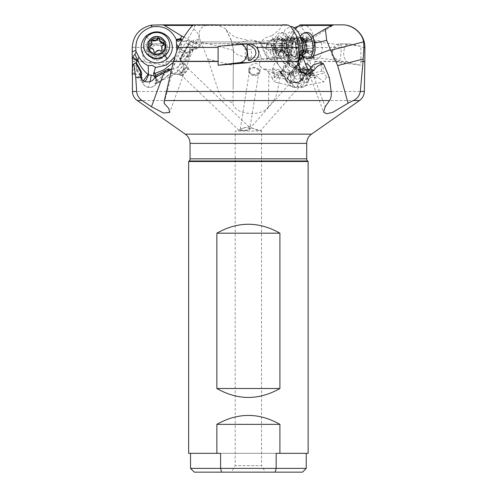 <?xml version="1.0" encoding="UTF-8"?>
<svg xmlns="http://www.w3.org/2000/svg" width="497" height="497" viewBox="0 0 497 497"><rect width="100%" height="100%" fill="white"/><g stroke="black" fill="none" stroke-linecap="round" stroke-linejoin="round"><path stroke-width="0.37" stroke-dasharray="2.48 1.86" d="M308.128 161.5L188.643 161.5M308.128 453.332L188.643 453.332M220.593 453.332L276.177 453.332M190.525 468.385L306.245 468.385M302.48 472.15L194.29 472.15M231.453 472.15L265.317 472.15L231.453 472.15L235.211 465.633L261.552 465.633L265.317 472.15M248.382 126.226L251.066 127.201C249.997 127.008 254.949 129.767 259.074 130.456L261.552 131.015L261.552 465.633L235.211 465.633L235.211 131.015L261.552 131.015L235.211 131.015M310.122 74.637A4.703 2.168 41.5 0 0 309.215 71.133A4.703 2.168 41.5 0 0 304.972 68.12A4.703 2.168 41.5 0 0 303.077 68.4A4.703 2.168 41.5 0 0 303.984 71.903A4.703 2.168 41.5 0 0 308.227 74.917A4.703 2.168 41.5 0 0 310.122 74.637L260.527 130.674L251.805 128.195L251.066 127.201M250.308 128.195C251.637 129.953 240.386 131.102 239.069 130.456C237.783 130.245 243.48 127.977 245.412 127.474L250.308 128.195L187.593 68.12A4.703 1.311 -46.2 0 0 183.393 70.611A4.703 1.311 -46.2 0 0 181.082 74.917A4.703 1.311 -46.2 0 0 185.288 72.425A4.703 1.311 -46.2 0 0 187.593 68.12M243.039 128.195L240.2 129.705L242.828 130.63L247.015 130.456L249.842 128.978L247.27 127.213L243.039 128.195M307.898 69.207A5.647 2.603 -138.5 0 1 310.824 75.258A5.647 2.603 -138.5 0 1 308.879 75.668A5.647 2.603 -138.5 0 1 303.592 72.152A5.647 2.603 -138.5 0 1 302.369 67.778A5.647 2.603 -138.5 0 1 304.319 67.368A5.647 2.603 -138.5 0 1 307.419 68.841M307.047 68.089L309.519 73.506L310.861 74.637L311.656 74.32L312.228 72.643L311.06 67.853M309.059 69.754L323.702 81.918L326.535 77.197L329.381 77.631M308.457 69.077L307.761 69.232M313.073 56.26L304.698 57.565M326.535 77.197L323.907 72.003L321.957 62.721M299.014 58.453L298.716 58.863M299.126 58.242L298.548 59.441M246.922 43.891L238.1 43.891A9.406 8.145 -90 0 1 238.951 43.835A9.406 8.145 -90 0 1 241.641 44.363M238.1 43.891L218.115 46.314M164.066 103.196L174.031 65.592L180.877 50.296L181.281 49.694L188.121 53.713L190.134 56.639L181.461 56.832L180.113 59.056L180.405 59.336L179.771 58.59L181.772 61.802A7.523 7.082 148.1 0 1 182.716 62.989A7.523 7.082 148.1 0 1 181.355 71.997A7.523 7.082 148.1 0 1 170.918 72.171L168.887 68.934M268.827 72.866L272.008 77.818L274.599 77.936L271.716 70.108L265.789 69.077L268.827 72.866L268.492 106.731L273.53 100.537C275.263 98.331 276.531 95.312 277.326 91.485L280.022 77.631L287.825 63.821L291.553 64.747L295.504 66.846L298.567 70.226L295.808 67.083M291.459 38.232L290.956 39.76L292.702 41.35C292.54 45.078 291.59 48.147 289.863 50.557L287.726 57.062L289.794 65.61L300.666 73.488L300.449 80.042L296.56 82.682A7.523 4.113 102 0 0 299.281 87.323A7.523 4.113 102 0 0 300.642 87.211A7.523 4.113 102 0 0 304.537 82.092L300.026 77.501C298.088 80.352 296.299 80.222 294.64 77.11L291.832 73.45L294.976 64.908L298.697 69.095L298.567 70.226L300.176 72.189L305.45 74.637L310.824 73.096L314.402 68.12L314.918 61.498L313.911 58.453L309.78 60.516C309.525 59.702 310.488 58.689 312.669 57.472L313.613 57.869L313.874 47.426C314.644 35.473 311.843 28.049 305.469 25.167L300.294 24.85M340.054 43.835L349.733 43.891C347.881 43.568 346.272 44.749 344.893 47.426C342.818 52.694 343.334 57.317 346.452 61.299L348.745 62.603L360.847 65.231L360.897 46.314L349.733 43.891L340.905 43.891A9.406 8.145 -90 0 0 340.054 43.835A9.406 8.145 -90 0 0 331.921 52.757A9.406 8.145 -90 0 0 339.202 62.603L360.847 65.231M312.507 36.492L301.107 40.356L299.356 40.102L292.733 41.928L284.532 43.369L279.339 43.668L285.905 43.668L291.149 41.928L306.792 41.928L292.733 41.928M295.479 28.783L292.143 35.809L293.565 36.567L293.944 38.064L293.435 39.319L291.149 41.928M302.803 56.832L298.803 41.4L299.356 40.102M301.611 59.081L297.2 59.336L295.193 42.456L298.803 41.4M272.965 39.176L273.244 39.76C275.984 41.481 278.78 41.636 281.637 40.232L272.965 39.176L271.71 35.809C266.721 36.772 263.404 38.604 261.764 41.294L261.285 43.668L271.735 43.668L274.661 48.315C276.394 45.084 274.978 45.345 280.289 45.78L285.763 45.364L295.193 42.456M295.703 42.58L297.591 58.435L287.403 61.802A7.523 2.373 -107.6 0 0 290.236 71.997A7.523 2.373 -107.6 0 0 292.87 74.146A7.523 2.373 -107.6 0 0 293.783 72.171L303.903 68.934L303.17 70.108L305.456 69.704M297.2 59.336L297.523 58.59M303.17 70.108L315.67 77.936L318.658 77.818M172.204 73.165L171.092 72.376L165.936 76.967L172.204 73.165L174.894 73.314L176.696 72.158L181.846 67.083L182.635 65.157L182.604 63.914C187.034 58.665 189.568 53.931 190.202 49.725L190.258 49.762A11.288 10.375 -56.3 0 0 191.295 49.75A11.288 10.375 -56.3 0 0 200.664 43.668L261.099 43.556A11.288 11.288 0 0 0 273.822 49.762L271.555 50.011L269.759 52.887L275.574 50.557C279.326 55.478 289.776 72.065 289.645 73.488C287.769 75.414 287.347 77.6 288.384 80.042L292.025 82.682A7.523 3.28 -101.1 0 0 296.15 87.342A7.523 3.28 -101.1 0 0 296.529 87.211A7.523 3.28 -101.1 0 0 298.219 82.092L301.486 79.719L303.282 77.501C305.419 80.352 307.394 80.222 309.19 77.11L309.873 76.041L324.64 73.127M301.275 79.974L305.86 73.158M292.025 82.682L294.914 82.266L294.168 81.601C296.547 82.794 299.082 82.353 301.778 80.265L296.529 70.419L294.025 72.065M315.67 77.936L315.191 76.849L303.108 79.234L302.424 81.086L300.318 83.204L294.914 82.266M309.873 76.041L311.607 73.45L313.197 64.908M308.618 69.99L303.282 77.501M298.219 82.092L295.609 82.459C291.764 80.042 290.217 77.37 290.956 74.444L293.559 71.611L297.827 64.393M179.032 65.666L178.336 66.579C176.895 69.928 177.131 72.481 179.044 74.239C182.387 76.936 187.139 65.15 184.58 63.958C183.132 63.144 181.281 63.715 179.032 65.666C180.454 63.423 180.815 61.224 180.113 59.056M188.245 67.443A5.647 1.572 133.8 0 1 185.63 72.438A5.647 1.572 133.8 0 1 180.535 75.668A5.647 1.572 133.8 0 1 180.436 75.594A5.647 1.572 133.8 0 1 183.045 70.593A5.647 1.572 133.8 0 1 188.139 67.368A5.647 1.572 133.8 0 1 188.245 67.443L184.58 63.958M178.336 66.579L175.466 68.723L171.577 69.226M180.436 75.594L179.044 74.239M169.744 69.717L170.266 70.108L170.912 69.077M170.266 70.108L154.486 77.818M141.713 73.45L136.979 64.908L136.147 62.516M132.326 61.299L144.931 61.299L147.056 62.603L166.147 65.231L166.147 62.603L147.056 62.603M166.147 61.498L208.634 61.498L203.186 47.426L166.147 47.426L166.147 65.231M208.634 61.498L218.655 91.485C220.525 95.766 223.426 98.785 227.365 100.537L137.253 100.537M231.298 40.35L225.911 28.857L226.365 30.187L234.702 37.244L248.425 40.356L237.317 43.102L231.521 41.176L231.298 40.35L233.491 49.694L233.031 103.196L227.365 100.537M268.492 106.731C261.347 117.814 233.447 114.341 233.031 103.196M272.008 77.818L273.909 81.93L278.034 77.197L280.022 77.631M278.034 77.197L280.612 72.003L287.514 62.721L287.825 63.821M294.976 64.908L288.651 62.597L287.514 62.721M298.697 69.095L304.263 73.158L308.724 73.295L311.662 69.934L309.78 60.516M339.65 60.572C340.389 60.901 341.973 43.506 341.079 44.854C339.973 44.127 332.033 48.426 332.704 52.26C331.35 55.95 338.407 61.361 339.65 60.572L299.542 55.72A7.902 3.933 96.9 0 0 299.778 55.732A7.902 3.933 96.9 0 0 302.002 54.515A7.902 3.933 96.9 0 0 303.742 42.195A7.902 3.933 96.9 0 0 303.549 41.785A7.902 3.933 96.9 0 0 301.443 40.027A7.902 3.933 96.9 0 0 301.207 40.015A7.902 3.933 96.9 0 0 297.094 44.947A7.902 3.933 96.9 0 0 297.243 53.558A7.902 3.933 96.9 0 0 299.542 55.72M301.443 40.027L341.079 44.854M340.905 43.891L360.897 46.314M334.09 24.85L331.859 25.428L332.953 25.428L306.792 41.928L300.772 43.668M294.205 27.733L287.073 39.536C289.608 39.642 291.056 39.263 291.404 38.418L292.143 35.809M309.786 61.05L308.109 60.535L309.625 54.471L306.059 51.806L306.276 50.458C307.755 38.555 305.817 30.727 300.461 26.968L298.206 26.279L297.697 26.627M300.35 26.913L305.276 25.111M296.56 82.682L295.15 82.682L291.944 81.601L284.93 76.967L281.271 73.165L282.041 73.457L282.694 72.456L282.451 70.245L277.525 63.914C277.028 58.665 278.171 53.931 280.967 49.725L281.072 49.762A11.288 8.393 -70.9 0 1 280.233 49.75A11.288 8.393 -70.9 0 1 278.631 49.42A11.288 8.393 -70.9 0 1 273.915 43.668L285.905 43.668M281.072 49.762L284.203 49.886L292.926 42.643A11.288 11.288 0 0 0 293.416 40.86A11.288 1.46 -169.2 0 1 291.826 41.294M292.702 41.35L293.112 41.717L292.926 42.643M271.735 43.668L279.339 43.668M273.915 43.668L266.162 43.369L252.389 40.102L248.425 40.356M200.664 43.668L269.511 43.668M242.082 43.668L254.688 43.668L242.082 43.668L245.375 49.371L251.395 49.371L254.688 43.668M274.661 48.315L274.481 49.588L273.822 49.762L285.017 63.914L283.402 67.083L283.414 69.22A7.523 7.523 0 0 0 284.191 70.922A7.523 4.442 148.3 0 1 283.893 70.245L283.414 69.22M275.176 50.688L274.481 49.588L286.993 61.876L287.539 61.665L291.124 59.224L285.763 45.364M291.124 59.224L297.591 58.435M284.209 70.953A7.523 4.442 148.3 0 0 285.526 72.053A7.523 4.442 148.3 0 0 290.236 71.997M286.993 61.876L285.017 63.914M283.893 70.245C285.676 72.941 288.272 73.916 291.677 73.165L293.783 72.171M293.18 72.376L294.28 76.967L294.168 81.601M294.28 76.967L291.677 73.165M300.318 83.204A5.647 5.647 0 0 1 294.342 82.011L294.274 81.93A5.647 4.15 138.3 0 0 294.653 82.229A5.647 4.15 138.3 0 0 301.778 80.265A5.647 0.733 40.1 0 1 302.424 81.086M273.244 39.76L269.25 41.35L266.125 46.892L272.039 55.863C281.464 68.741 286.856 76.681 288.223 79.682L288.384 80.042A5.641 4.684 -27.3 0 1 288.335 79.936A5.641 4.684 -27.3 0 1 288.322 76.451A7.523 3.069 35.7 0 1 288.583 75.569A7.523 3.069 35.7 0 1 289.086 75.146A7.523 3.069 35.7 0 1 290.528 74.917L298.883 64.933M266.125 46.892L271.555 50.011M181.281 49.694L193.905 28.857L194.905 25.428L281.476 25.428C280.525 29.193 280.32 28.969 271.71 35.809M193.905 28.857L198.8 34.498L199.042 38.778L195.619 40.356L193.408 40.102L193.29 41.928L194.457 43.369L196.303 43.668M272.66 38.418L281.787 39.536L284.955 29.739L290.813 26.403L288.31 25.111M290.41 26.36L288.453 25.167M281.476 25.428L282.439 24.85L193.78 24.85M281.637 40.232L281.787 39.536M298.2 65.697L296.119 65.355L294.733 67.517C288.664 68.685 281.979 56.658 281.954 44.506L275.574 50.557L269.25 41.35M281.954 44.506L281.712 40.182M294.733 67.517L288.322 76.451M296.647 36.119C288.378 21.582 279.09 45.42 287.9 58.571C296.169 73.109 305.462 49.271 296.647 36.119L294.609 39.772A10.642 5.293 83.1 0 1 296.833 52.061A10.642 5.293 83.1 0 1 291.814 57.901A10.642 5.293 83.1 0 1 288.645 55.074A10.642 5.293 83.1 0 1 286.229 44.811A10.642 5.293 83.1 0 1 289.304 37.207A10.642 5.293 83.1 0 1 294.609 39.772A11.288 6.66 148.3 0 0 290.136 42.195A7.902 3.933 -96.9 0 0 287.21 40.015A7.902 3.933 -96.9 0 0 286.968 40.027A7.902 3.933 -96.9 0 0 284.868 41.785A7.902 3.933 -96.9 0 0 285.707 53.558A7.902 3.933 -96.9 0 0 286.415 54.515A7.902 3.933 -96.9 0 0 288.639 55.732A7.902 3.933 -96.9 0 0 288.875 55.72A7.902 3.933 -96.9 0 0 291.882 50.576A7.902 3.933 -96.9 0 0 290.136 42.195M290.528 74.917L290.41 79.663A5.461 4.833 12.3 0 0 295.609 82.459M290.428 26.372L290.006 26.186M194.905 25.428L194.911 24.85M181.461 56.832L190.686 41.4L193.408 40.102M200.098 43.668L194.159 48.315C191.55 49.594 190.165 50.023 190.016 49.588L186.139 57.497L181.778 61.876L179.628 59.224L188.034 45.364L188.947 42.58L190.326 42.456L190.686 41.4M180.405 59.336L190.326 42.456M188.947 42.58L179.771 58.59M179.628 59.224L179.628 58.435M194.159 48.315L195.265 47.308L193.171 45.78L188.034 45.364M178.808 70.245A7.523 0.547 -133.6 0 0 180.833 72.053A7.523 0.547 -133.6 0 0 181.517 72.425A7.523 0.547 -133.6 0 0 181.355 71.997M181.778 61.876L182.604 63.914M180.343 59.18L182.716 62.989A7.523 7.523 0 0 1 171.08 72.363L170.918 72.171M169.483 70.419L168.744 69.574L156.623 76.14L154.934 83.515L156.3 82.266L156.567 82.682L156.3 82.266L159.04 81.601C159.761 82.794 159.195 82.353 157.344 80.265L169.483 70.419L170.844 72.065M156.257 78.358L158.705 82.813A5.647 5.647 0 0 0 159.4 82.328L164.308 78.346L159.04 81.601L159.357 82.272M164.308 78.34L165.936 76.967M178.125 47.196L179.715 50.557C179.734 48.147 180.896 45.078 183.2 41.35C185.257 41.282 187.133 42.997 188.841 46.494L190.655 50.011C190.761 53.701 181.393 54.167 179.715 50.557L173.217 62.46M155.723 75.407L156.717 82.446A7.523 7.523 0 0 1 148.081 87.329A7.523 0.745 -78.3 0 1 147.988 87.211A7.523 7.393 159.8 0 1 142.397 82.092L143.061 82.459A5.461 1.945 119.2 0 0 144.931 81.44M183.927 36.989L192.544 41.928L259.13 41.928M197.961 43.668L192.544 41.928M180.678 68.48C185.083 64.094 188.158 59.255 189.897 53.968L190.655 50.011A11.288 11.288 0 0 0 201.676 43.668M183.2 41.35L181.591 40.723M225.911 28.857L218.388 25.428L192.706 25.428M233.491 50.296L200.651 41.86C197.16 31.348 200.123 25.676 209.535 24.85L216.152 24.85L218.388 25.428M174.571 57.031L176.851 50.216M132.419 70.226L136.526 69.095L136.799 69.99L135.029 73.158L141.862 79.719L142.397 82.092L143.061 82.459L143.459 80.688M156.567 82.682A7.523 7.393 159.8 0 1 147.988 87.211M156.325 80.042A5.641 1.087 59.7 0 0 155.064 77.457M141.626 79.004L141.633 79.775L141.415 78.719M141.862 79.719L141.825 79.247M154.884 77.936L155.045 77.52M136.979 64.908L136.489 67.337L141.322 77.11M136.526 69.095L136.489 67.337M135.029 73.158L133.662 73.513L136.607 63.324M144.931 61.299C142.515 57.577 142.092 52.949 143.664 47.426C144.938 44.749 146.553 43.568 148.497 43.891L166.147 43.835L166.147 62.603M166.147 43.835L147.932 43.835L166.147 46.314L166.147 43.891M156.735 60.572L162.221 58.124L164.637 52.266L162.215 46.799L156.735 44.854L151.256 46.799L148.833 52.266L151.256 58.124L156.735 60.572M166.147 47.426L166.147 46.314M200.651 41.86L203.186 47.426M154.971 24.85L209.535 24.85M136.799 69.99L141.328 76.911M265.789 69.077L262.969 69.027L260.335 66.579L260.403 68.549L259.043 71.73L255.967 74.239L252.619 74.451L250.072 72.643L248.929 69.245L249.283 67.35L250.302 65.734L253.234 63.958C256.179 63.144 258.421 63.715 259.956 65.666L260.335 66.579M226.365 30.187L231.515 41.176L233.491 49.694C232.254 55.13 248.842 59.454 260.882 56.832L261.391 59.056C259.832 61.224 259.353 63.423 259.956 65.666M274.599 77.936L274.717 76.849L285.93 79.234L284.526 76.14L274.903 75.488L272.431 68.779L271.716 70.108M261.391 59.056L267.548 59.336L267.858 58.59L275.978 61.802A7.523 4.709 111.6 0 0 273.561 71.997A7.523 4.709 111.6 0 0 275.462 73.972A7.523 4.709 111.6 0 0 280.451 72.171L272.356 68.934M255.738 75.668A5.647 4.175 -171 0 0 259.788 72.407A5.647 4.175 -171 0 0 252.693 67.368A5.647 4.175 -171 0 0 248.643 70.63A5.647 4.175 -171 0 0 255.738 75.668M252.588 68.12A4.703 3.479 9 0 1 258.862 72.258A4.703 3.479 9 0 1 255.843 74.917A4.703 3.479 9 0 1 249.569 70.779A4.703 3.479 9 0 1 252.588 68.12M274.903 75.488L274.717 76.849M272.431 68.779L278.979 69.574L284.526 76.14M279.556 71.369L286.421 81.179L279.146 70.419L278.979 69.574M285.93 79.234L287.092 81.086L292.311 83.446L293.938 82.266M299.734 69.99L300.026 77.501M304.263 73.158L301.803 79.719M304.537 82.092L306.481 82.459L308.941 79.837L306.195 74.444L308.109 60.535L304.232 56.882C302.785 60.839 300.952 63.778 298.728 65.697L296.709 65.355L294.926 67.517L288.589 63.541L286.055 55.111L286.34 44.506L287.073 39.536M309.625 54.471C310.905 54.577 311.923 55.577 312.669 57.472M313.911 58.453L313.613 57.869M300.461 26.968L305.469 25.167M306.276 50.458L313.713 51.694M306.059 51.806L304.232 56.882M289.726 58.571C295.348 73.109 308.979 49.271 302.561 36.119C296.933 21.582 283.309 45.42 289.726 58.571L292.416 55.074A10.642 5.293 -83.1 0 1 292.627 42.226A10.642 5.293 -83.1 0 1 299.113 37.207A10.642 5.293 -83.1 0 1 301.163 39.772A10.642 5.293 -83.1 0 1 301.567 50.651A10.642 5.293 -83.1 0 1 296.597 57.901A10.642 5.293 -83.1 0 1 292.416 55.074A11.288 7.474 156.5 0 0 297.243 53.558M294.926 67.517L299.747 71.916L300.666 73.488A5.647 3.423 149.8 0 1 301.648 73.724L299.747 71.916M286.34 44.506L289.863 50.557L290.515 52.67C290.428 51.75 285.881 60.727 289.794 65.61L288.589 63.541M290.956 39.76C290.018 41.481 288.67 41.636 286.924 40.232L286.881 40.182M286.924 40.232C289.31 40.319 290.72 39.965 291.167 39.176M293.112 41.717C293.398 45.612 292.534 49.265 290.515 52.67L287.508 52.713L282.942 50.011M273.319 43.668L276.338 48.315C280.898 50.402 279.121 49.215 280.656 49.588L280.967 49.725M275.997 48.097L275.99 48.097A11.288 11.288 0 0 0 284.203 49.886M276.338 48.315C273.089 45.637 271.542 44.792 271.691 45.78L271.356 45.364L255.663 41.4L252.389 40.102M274.642 60.069L271.691 45.78L274.4 59.224L275.978 61.802A7.523 5.523 173.7 0 1 276.139 61.758L275.965 61.665M260.882 56.832L255.663 41.4M267.548 59.336L259.633 42.456M260.503 42.58L267.858 58.59M274.4 59.224L267.933 58.435M280.656 49.588C278.239 53.415 276.817 57.515 276.388 61.876L276.139 61.758M276.388 61.876L277.525 63.914M281.271 73.165L280.451 72.171M280.88 72.376L284.93 76.967M279.146 70.419L280.289 72.065M291.944 81.601L286.446 81.166M300.449 80.042A5.641 3.591 -50 0 0 302.35 76.451A7.523 1.938 -39.9 0 1 304.885 75.146A7.523 5.976 70.5 0 1 305.506 85.54A7.523 5.976 70.5 0 1 303.356 87.056A7.523 5.976 70.5 0 1 300.642 87.211M304.885 75.146A7.523 1.938 -39.9 0 1 306.158 74.917L308.339 79.663A5.461 2.883 57.6 0 1 308.357 80.408A5.461 2.883 57.6 0 1 307.848 81.893A5.461 2.883 57.6 0 1 306.481 82.459M306.158 74.917L298.728 65.697M301.648 73.724L302.35 76.451M291.832 73.45L282.563 71.114L280.612 72.003M282.563 71.114L288.192 62.516M162.196 53.558A7.902 7.859 -0 0 0 156.735 40.015A7.902 7.859 -0 0 0 148.833 47.874A7.902 7.859 -0 0 0 162.196 53.558A11.288 0.814 46.4 0 0 164.091 55.074A10.642 10.586 -0 0 0 164.432 40.108A10.642 10.586 -0 0 0 149.38 39.772A10.642 10.586 -0 0 0 149.044 54.738A10.642 10.586 -0 0 0 164.091 55.074L164.755 55.782M156.623 76.14L155.561 75.488M168.744 68.779L168.744 69.574M303.108 79.234L304.002 76.14L297.43 69.574L296.529 70.419M304.002 76.14L314.688 75.488L315.191 76.849M307.718 71.121L314.688 75.488M298.927 69.394L297.43 69.574M251.395 49.371L245.375 49.371L245.375 58.808L251.395 58.808L245.375 58.808L248.382 59.907L251.395 58.808L251.395 49.371M359.517 100.537L273.53 100.537M239.069 130.456L181.082 74.917M311.607 73.45L321.516 71.114L323.907 72.003M321.516 71.114L320.813 62.516M163.538 43.463A9.406 9.356 -0 0 0 147.329 49.93A9.406 9.356 -0 0 0 160.239 58.609A9.406 9.356 -0 0 0 163.538 43.463M163.538 40.711A9.406 9.356 180 0 1 160.239 55.857A9.406 9.356 180 0 1 147.329 47.172A9.406 9.356 180 0 1 163.538 40.711M150.753 52.471A8.281 8.232 180 0 1 153.654 39.139A8.281 8.232 180 0 1 165.016 46.78A8.281 8.232 180 0 1 150.753 52.471M143.751 45.631A12.984 12.91 180 0 1 166.122 36.71A12.984 12.91 180 0 1 169.719 45.631M162.152 49.961A1.242 1.236 180 0 1 160.326 51.371A3.106 3.088 -0 0 0 156.077 52.402A1.242 1.236 180 0 1 153.778 51.731A3.106 3.088 -0 0 0 150.759 48.594A1.242 1.236 180 0 1 149.603 47.004M151.79 43.574A3.106 3.088 -0 0 0 151.417 42.102A1.242 1.236 180 0 1 151.318 41.164M159.692 40.033A1.242 1.236 180 0 1 159.699 40.077A1.242 1.236 180 0 1 159.692 40.095L159.692 39.387M163.873 44.121A1.242 1.236 180 0 1 163.283 45.556A3.106 3.088 -0 0 0 161.68 48.252M267.013 43.463A9.406 4.678 83.1 0 1 269.871 40.586A9.406 4.678 83.1 0 1 274.909 45.991A9.406 4.678 83.1 0 1 274.99 56.391A9.406 4.678 83.1 0 1 272.139 59.267A9.406 4.678 83.1 0 1 267.094 53.862A9.406 4.678 83.1 0 1 267.013 43.463M289.701 40.711A9.406 4.678 -96.9 0 0 289.782 51.11A9.406 4.678 -96.9 0 0 294.827 56.515A9.406 4.678 -96.9 0 0 295.603 56.279A9.406 4.678 -96.9 0 0 297.678 53.639A9.406 4.678 -96.9 0 0 297.821 43.984A9.406 4.678 -96.9 0 0 293.373 37.878A9.406 4.678 -96.9 0 0 292.559 37.834A9.406 4.678 -96.9 0 0 289.701 40.711M300.443 52.471A8.281 4.119 -96.9 0 0 300.567 43.972A8.281 4.119 -96.9 0 0 296.653 38.598A8.281 4.119 -96.9 0 0 295.932 38.561A8.281 4.119 -96.9 0 0 293.423 41.089A8.281 4.119 -96.9 0 0 293.491 50.247A8.281 4.119 -96.9 0 0 297.927 54.999A8.281 4.119 -96.9 0 0 298.616 54.794A8.281 4.119 -96.9 0 0 300.443 52.471M303.238 33.392A12.984 6.455 -96.9 0 0 300.915 36.71A12.984 6.455 -96.9 0 0 300.573 49.47A12.984 6.455 -96.9 0 0 306.258 58.273M307.034 32.479A12.984 6.455 -96.9 0 0 303.095 36.443A12.984 6.455 -96.9 0 0 303.207 50.793A12.984 6.455 -96.9 0 0 310.165 58.255M306.146 39.126A8.847 4.398 -96.9 0 0 307.419 51.57A8.847 4.398 -96.9 0 0 313.65 51.284A8.847 4.398 -96.9 0 0 312.377 38.847A8.847 4.398 -96.9 0 0 306.146 39.126M310.818 51.694A3.106 1.541 -96.9 0 0 309.264 50.228A3.106 1.541 -96.9 0 0 308.6 50.663A1.242 0.615 83.1 0 1 308.333 50.837A1.242 0.615 83.1 0 1 307.718 50.272A1.242 0.615 83.1 0 1 307.581 49.017A3.106 1.541 -96.9 0 0 306.593 44.848A1.242 0.615 83.1 0 1 306.164 43.494A1.242 0.615 83.1 0 1 306.643 42.531A3.106 1.541 -96.9 0 0 306.717 42.525A3.106 1.541 -96.9 0 0 307.655 41.58A3.106 1.541 -96.9 0 0 307.885 39.387A1.242 0.615 83.1 0 1 308.357 38.132A1.242 0.615 83.1 0 1 308.979 38.723A3.106 1.541 -96.9 0 0 310.526 40.189A3.106 1.541 -96.9 0 0 311.197 39.748A1.242 0.615 83.1 0 1 311.464 39.574A1.242 0.615 83.1 0 1 312.073 40.145A1.242 0.615 83.1 0 1 312.209 41.394A3.106 1.541 -96.9 0 0 313.203 45.569A1.242 0.615 83.1 0 1 313.526 47.501A1.242 0.615 83.1 0 1 313.147 47.88A1.242 0.615 83.1 0 1 313.129 47.886A3.106 1.541 -96.9 0 0 313.079 47.886A3.106 1.541 -96.9 0 0 311.905 51.023A1.242 0.615 83.1 0 1 311.812 51.899A1.242 0.615 83.1 0 1 311.439 52.278A1.242 0.615 83.1 0 1 310.818 51.694L304.984 52.402A1.242 0.615 -96.9 0 0 305.605 52.986A1.242 0.615 -96.9 0 0 305.978 52.607A1.242 0.615 -96.9 0 0 306.071 51.731A3.106 1.541 83.1 0 1 307.245 48.594A3.106 1.541 83.1 0 1 307.295 48.594A1.242 0.615 -96.9 0 0 307.314 48.588A1.242 0.615 -96.9 0 0 307.693 48.209A1.242 0.615 -96.9 0 0 307.37 46.277A3.106 1.541 83.1 0 1 306.376 42.102A1.242 0.615 -96.9 0 0 306.239 40.853A1.242 0.615 -96.9 0 0 305.624 40.282A1.242 0.615 -96.9 0 0 305.357 40.456A3.106 1.541 83.1 0 1 304.692 40.897A3.106 1.541 83.1 0 1 303.145 39.431A1.242 0.615 -96.9 0 0 302.524 38.841A1.242 0.615 -96.9 0 0 302.052 40.095A3.106 1.541 83.1 0 1 301.822 42.288A3.106 1.541 83.1 0 1 300.884 43.233A3.106 1.541 83.1 0 1 300.828 43.239A1.242 0.615 -96.9 0 0 300.809 43.239A1.242 0.615 -96.9 0 0 300.331 44.202A1.242 0.615 -96.9 0 0 300.76 45.556A3.106 1.541 83.1 0 1 301.747 49.725A1.242 0.615 -96.9 0 0 301.884 50.98A1.242 0.615 -96.9 0 0 302.499 51.545A1.242 0.615 -96.9 0 0 302.766 51.371A3.106 1.541 83.1 0 1 303.431 50.936A3.106 1.541 83.1 0 1 304.984 52.402M300.809 43.239L306.643 42.531A1.242 0.615 83.1 0 1 306.661 42.531L300.828 43.239M314.601 43.463A9.406 4.678 -83.1 0 1 318.546 40.586A9.406 4.678 -83.1 0 1 322.106 46.513A9.406 4.678 -83.1 0 1 320.223 56.391A9.406 4.678 -83.1 0 1 316.278 59.267A9.406 4.678 -83.1 0 1 312.725 53.347A9.406 4.678 -83.1 0 1 314.601 43.463M291.913 40.711A9.406 4.678 96.9 0 0 289.975 49.824A9.406 4.678 96.9 0 0 292.808 56.279A9.406 4.678 96.9 0 0 293.59 56.515A9.406 4.678 96.9 0 0 297.535 53.639A9.406 4.678 96.9 0 0 299.418 43.755A9.406 4.678 96.9 0 0 295.858 37.834A9.406 4.678 96.9 0 0 295.044 37.878A9.406 4.678 96.9 0 0 291.913 40.711M293.957 52.471A8.281 4.119 96.9 0 0 295.609 43.773A8.281 4.119 96.9 0 0 292.478 38.561A8.281 4.119 96.9 0 0 291.764 38.598A8.281 4.119 96.9 0 0 289.012 41.089A8.281 4.119 96.9 0 0 287.303 49.116A8.281 4.119 96.9 0 0 289.801 54.794A8.281 4.119 96.9 0 0 290.484 54.999A8.281 4.119 96.9 0 0 293.957 52.471M278.115 36.71A12.984 6.455 96.9 0 0 275.524 50.346A12.984 6.455 96.9 0 0 280.432 58.516A12.984 6.455 96.9 0 0 282.159 58.273A12.984 6.455 96.9 0 0 285.874 54.552A12.984 6.455 96.9 0 0 285.179 33.392A12.984 6.455 96.9 0 0 283.563 32.74A12.984 6.455 96.9 0 0 278.115 36.71M283.694 54.285A12.984 6.455 96.9 0 0 286.291 40.648A12.984 6.455 96.9 0 0 281.383 32.479A12.984 6.455 96.9 0 0 275.934 36.443A12.984 6.455 96.9 0 0 273.344 50.079A12.984 6.455 96.9 0 0 278.252 58.255A12.984 6.455 96.9 0 0 283.694 54.285M275.872 39.126A8.847 4.398 96.9 0 0 274.884 51.57A8.847 4.398 96.9 0 0 281.165 51.284A8.847 4.398 96.9 0 0 282.153 38.847A8.847 4.398 96.9 0 0 275.872 39.126M278.258 51.694A3.106 1.541 96.9 0 0 277.164 50.228A3.106 1.541 96.9 0 0 276.226 50.663A1.242 0.615 -83.1 0 1 275.854 50.837A1.242 0.615 -83.1 0 1 275.512 49.017A3.106 1.541 96.9 0 0 275.282 44.848A1.242 0.615 -83.1 0 1 275.102 43.475A1.242 0.615 -83.1 0 1 275.773 42.531A3.106 1.541 96.9 0 0 276.941 41.58A3.106 1.541 96.9 0 0 277.568 39.387A1.242 0.615 -83.1 0 1 278.345 38.132A1.242 0.615 -83.1 0 1 278.78 38.723A3.106 1.541 96.9 0 0 279.879 40.189A3.106 1.541 96.9 0 0 280.811 39.748A1.242 0.615 -83.1 0 1 281.184 39.574A1.242 0.615 -83.1 0 1 281.526 41.394A3.106 1.541 96.9 0 0 281.762 45.569A1.242 0.615 -83.1 0 1 281.731 47.501A1.242 0.615 -83.1 0 1 281.265 47.886A3.106 1.541 96.9 0 0 279.469 51.023A1.242 0.615 -83.1 0 1 279.215 51.899A1.242 0.615 -83.1 0 1 278.699 52.278A1.242 0.615 -83.1 0 1 278.258 51.694L284.091 52.402A1.242 0.615 96.9 0 0 284.532 52.986A1.242 0.615 96.9 0 0 285.048 52.607A1.242 0.615 96.9 0 0 285.303 51.731A3.106 1.541 -83.1 0 1 287.098 48.594A1.242 0.615 96.9 0 0 287.564 48.209A1.242 0.615 96.9 0 0 287.595 46.277A3.106 1.541 -83.1 0 1 287.359 42.102A1.242 0.615 96.9 0 0 287.017 40.282A1.242 0.615 96.9 0 0 286.645 40.456A3.106 1.541 -83.1 0 1 285.713 40.897A3.106 1.541 -83.1 0 1 284.613 39.431A1.242 0.615 96.9 0 0 284.178 38.841A1.242 0.615 96.9 0 0 283.402 40.095A3.106 1.541 -83.1 0 1 282.774 42.288A3.106 1.541 -83.1 0 1 281.606 43.239A1.242 0.615 96.9 0 0 280.935 44.183A1.242 0.615 96.9 0 0 281.116 45.556A3.106 1.541 -83.1 0 1 281.345 49.725A1.242 0.615 96.9 0 0 281.687 51.545A1.242 0.615 96.9 0 0 282.06 51.371A3.106 1.541 -83.1 0 1 282.998 50.936A3.106 1.541 -83.1 0 1 284.091 52.402M307.593 160.972L189.171 160.972M190.053 158.841L306.711 158.841M312.445 72.866L325.187 106.731M174.031 65.592L174.049 59.025M364.332 91.485L277.326 91.485M314.918 61.498L346.657 61.498M360.928 61.498L364.854 61.498M360.928 61.299L364.854 61.299M364.854 47.426L360.928 47.426M314.781 43.084L301.107 40.356M287.918 44.73A11.288 5.523 75.1 0 1 284.532 43.369M311.433 67.337L309.19 77.11M180.877 50.296L180.908 41.86M136.159 62.597A11.288 11.195 146.7 0 1 133.413 64.33M218.655 91.485L132.438 91.485M132.332 61.498L145.112 61.498M207.895 59.025L233.441 65.592M311.526 134.14L185.238 134.14M288.651 62.597A11.288 6.281 97.3 0 0 290.031 64.33M314.881 61.299L346.452 61.299M339.202 62.603L348.745 62.603M344.893 47.426L313.874 47.426M291.068 39.468A11.288 1.46 -169.2 0 1 293.416 40.86L293.951 38.064M273.847 49.756A11.288 11.288 0 0 1 273.822 49.762A11.288 1.982 77.2 0 1 273.623 49.75A11.288 1.982 77.2 0 1 270.579 43.668M290.142 60.069L280.289 45.78M273.101 39.468A11.288 1.081 168.1 0 1 261.764 41.294M261.459 41.928L193.29 41.928M291.304 71.916L289.645 73.488L289.95 73.724M292.18 72.904L290.956 74.444A5.647 2.901 38.6 0 0 290.751 74.618M290.683 85.54A7.523 6.722 63.2 0 0 296.529 87.211M287.9 58.571L288.645 55.074A11.288 6.66 148.3 0 1 285.707 53.558M187.145 40.35L193.706 42.835L196.713 42.73L195.619 40.356M188.251 44.73A11.288 11.002 0.6 0 0 194.457 43.369M180.361 60.069L193.171 45.78M191.562 41.294A11.288 2.541 1.1 0 1 182.064 39.965M150.019 81.62A7.523 0.745 -78.3 0 1 148.963 85.54A7.523 0.745 -78.3 0 1 148.081 87.329A7.523 7.523 0 0 1 142.552 82.564L140.502 76.998M155.238 76.849L156.12 79.234M166.147 61.299L208.578 61.299M143.664 47.426L132.227 47.426M285.514 78.358L286.036 80.265A5.647 3.491 164.7 0 0 287.092 81.086M293.876 76.041L280.184 73.127M297.231 67.337L294.64 77.11M266.162 43.369A11.288 5.479 104.9 0 0 267.914 44.662L267.914 44.662A11.288 5.479 104.9 0 0 268.983 44.73M282.451 70.245A7.523 4.982 156.5 0 1 278.792 72.053A7.523 4.982 156.5 0 1 273.561 71.997M286.036 80.265A5.647 4.28 -39 0 0 286.663 81.502A5.647 4.28 -39 0 0 292.217 82.229A5.647 4.28 -39 0 0 292.783 81.93M305.91 74.618A5.647 1.168 -46.7 0 1 306.195 74.444L304.562 72.904M303.742 42.195A11.288 7.474 156.5 0 0 301.163 39.772L302.561 36.119M146.795 37.058L149.38 39.772M157.344 80.265A5.647 2.758 150.3 0 1 155.636 81.086M154.934 83.515A5.647 5.647 0 0 0 158.705 82.813L158.096 81.93M303.381 78.358L301.778 80.265M306.711 143.385L190.053 143.385M165.016 46.78L165.016 46.395C164.768 51.607 159.562 58.335 150.746 52.073L148.46 46.395A8.281 8.232 -0 0 1 162.724 40.704A8.281 8.232 180 0 1 159.817 54.036A8.281 8.232 180 0 1 150.753 52.086A8.281 8.232 -0 0 1 148.46 46.395L148.46 46.78M163.215 40.064A8.965 8.915 180 0 1 162.929 52.67A8.965 8.915 180 0 1 150.256 52.384A8.965 8.915 -0 0 1 150.541 39.779A8.965 8.915 -0 0 1 163.215 40.064M160.326 51.371L160.326 50.663M156.077 52.402L156.077 51.694M153.778 51.731L153.778 51.073M150.759 48.594L150.759 47.886M151.417 42.102L151.417 41.394M163.283 45.556L163.283 44.848M302.251 56.031L299.766 53.726A8.965 4.461 -96.9 0 1 297.709 40.064A8.965 4.461 83.1 0 1 298.026 39.362L299.113 38.176A8.281 4.119 83.1 0 0 296.603 40.704A8.281 4.119 -96.9 0 0 296.672 49.855A8.281 4.119 -96.9 0 0 301.107 54.614A8.281 4.119 -96.9 0 0 302.661 53.726M297.927 54.999L301.107 54.614L299.766 53.726A8.965 4.461 -96.9 0 0 302.412 55.136M300.176 36.182L298.026 39.362A8.965 4.461 83.1 0 1 300.61 37.312M295.932 38.561L299.113 38.176A8.281 4.119 83.1 0 1 301.151 38.903M302.766 51.371L308.6 50.663M307.581 49.017L301.747 49.725M306.071 51.731L311.905 51.023M313.147 47.88L307.314 48.588L313.129 47.886M307.37 46.277L313.203 45.569M306.376 42.102L312.209 41.394M305.357 40.456L311.197 39.748M303.145 39.431L308.979 38.723M302.052 40.095L307.885 39.387M300.76 45.556L306.593 44.848M282.159 58.273L288.651 53.726A8.965 4.461 96.9 0 1 282.936 51.899A8.965 4.461 96.9 0 1 284.228 40.064A8.965 4.461 -83.1 0 1 290.391 39.362L289.304 38.176A8.281 4.119 -83.1 0 0 285.831 40.704A8.281 4.119 96.9 0 0 284.178 49.402A8.281 4.119 96.9 0 0 287.303 54.614A8.281 4.119 96.9 0 0 290.776 52.086A8.281 4.119 -83.1 0 0 292.429 43.388A8.281 4.119 -83.1 0 0 289.304 38.176L292.478 38.561M290.484 54.999L287.303 54.614L288.651 53.726A8.965 4.461 96.9 0 0 289.589 52.384A8.965 4.461 -83.1 0 0 290.391 39.362L285.179 33.392M282.06 51.371L276.226 50.663M275.512 49.017L281.345 49.725M285.303 51.731L279.469 51.023M287.098 48.594L281.265 47.886M287.595 46.277L281.762 45.569M287.359 42.102L281.526 41.394M286.645 40.456L280.811 39.748M284.613 39.431L278.78 38.723M283.402 40.095L277.568 39.387M281.606 43.239L275.773 42.531M281.116 45.556L275.282 44.848M303.077 68.4L251.041 127.195M310.824 75.258L311.656 74.32M302.369 67.778L305.941 63.74M303.127 57.689L303.822 59.547M306.842 67.561L323.584 112.086M298.691 58.901A11.288 11.288 0 0 0 301.114 72.301M238.951 43.835L248.059 43.835M284.241 71.009A7.523 7.523 0 0 0 292.87 74.146L308.134 69.3M295.448 66.008L288.583 75.569A7.523 7.523 0 0 0 296.15 87.342L323.609 81.93M304.002 76.619L302.406 78.619M298.188 62.287L293.559 71.611L297.883 66.182M301.281 79.967L302.387 78.644M299.095 58.379L299.666 55.844M199.036 38.772L196.713 42.73L190.134 56.639L169.713 112.409M298.48 70.152A11.288 11.288 0 0 0 300.176 72.189M292.857 34.25L291.466 38.213M288.198 79.626A5.647 5.647 0 0 0 288.335 79.936M291.242 27.111L290.211 26.279M289.304 37.207A11.288 11.288 0 0 0 284.868 41.785M286.415 54.515A11.288 11.288 0 0 0 291.814 57.901M249.022 60.553L288.875 55.72M247.121 44.867L286.968 40.027M186.139 57.497L195.265 47.308M176.696 72.158L171.092 76.283L156.443 82.757M132.146 74.662A11.288 11.288 0 0 0 134.762 73.357M133.662 73.513L142.596 82.347M136.781 69.953L141.633 79.769M233.472 49.98L233.105 86.708M282.041 73.463A7.523 7.523 0 0 1 275.462 73.972L262.969 69.027M259.788 72.407L260.403 68.549M248.643 70.63L248.991 68.418M249.569 70.779L240.2 129.705M258.862 72.258L249.842 128.978M308.357 80.408A7.523 7.523 0 0 1 299.281 87.323L273.959 81.943M311.662 69.934L308.948 79.837A5.647 5.647 0 0 1 307.848 81.893M281.364 73.326C284.091 77.42 288.577 80.514 294.814 82.601M258.254 42.09L271.598 45.854M286.421 81.179A5.647 5.647 0 0 0 292.311 83.446M303.549 41.785A11.288 11.288 0 0 0 299.113 37.207M296.597 57.901A11.288 11.288 0 0 0 302.002 54.515M164.637 52.266L164.637 47.874M148.833 52.266L148.833 47.874M166.147 47.172L166.147 49.93M147.329 47.172L147.329 49.93M162.208 50.315L162.208 49.607M153.778 51.756L153.778 51.048M153.778 51.676L153.778 51.092M149.554 47.358L149.554 46.65M151.268 41.518L151.268 40.81M159.699 40.077L159.699 39.369M163.923 44.475L163.923 43.767M294.827 56.515L272.139 59.267M292.559 37.834L269.871 40.586M296.653 38.598L293.373 37.878M298.616 54.794L295.603 56.279M302.499 51.545L308.333 50.837M303.431 50.936L309.264 50.228M305.605 52.986L311.439 52.278M307.245 48.594L313.079 47.886M305.624 40.282L311.464 39.574M304.692 40.897L310.526 40.189M302.524 38.841L308.357 38.132M300.884 43.233L306.717 42.525M293.59 56.515L316.278 59.267M295.858 37.834L318.546 40.586M291.764 38.598L295.044 37.878M289.801 54.794L292.808 56.279M281.383 32.479L283.563 32.74M278.252 58.255L280.432 58.516M281.687 51.545L275.854 50.837M282.998 50.936L277.164 50.228M284.532 52.986L278.699 52.278M287.017 40.282L281.184 39.574M285.713 40.897L279.879 40.189M284.178 38.841L278.345 38.132"/><path stroke-width="0.75" d="M189.171 160.972L188.643 161.5L308.128 161.5L307.593 160.972A3.013 3.013 0 0 1 306.711 158.841L190.053 158.841A3.013 3.013 0 0 1 189.171 160.972L307.593 160.972M221.569 472.15L194.29 472.15L190.525 468.385L220.593 468.385L221.569 472.15L275.195 472.15L276.177 468.385L220.593 468.385L220.593 453.332L188.643 453.332L188.643 161.5M308.128 161.5L308.128 453.332L276.177 453.332L276.177 468.385L306.245 468.385L306.245 453.332M279.91 453.332L279.91 424.357L216.86 424.357L216.86 453.332M275.195 472.15L302.48 472.15L306.245 468.385M307.419 68.841A5.647 2.603 -138.5 0 1 307.898 69.207M311.06 67.853L308.239 64.548L306.214 63.61L305.86 64.579L307.047 68.089M305.456 69.704L308.457 69.077L309.059 69.754M307.761 69.232L306.487 66.579M304.698 57.565L302.803 56.832L303.822 59.547M301.611 59.081L303.648 59.056L306.164 65.666M218.077 61.299L218.115 46.314L248.059 43.842L250.755 44.127L253.93 45.314L256.595 47.426C260.291 52.694 259.347 57.317 253.768 61.299L249.345 62.603L218.158 65.231L218.077 61.299L173.496 61.299L164.389 100.537L329.561 100.537L325.187 106.731L323.584 112.086L326.616 113.751L332.729 112.334L348.055 103.196L337.68 65.592L330.381 49.694L313.073 56.26M329.561 100.537C331.033 98.331 331.561 95.312 331.145 91.485L329.381 77.631L323.528 63.821L321.714 64.33C318.664 65.107 316.148 67.076 314.166 70.226L308.084 74.575L301.114 72.301L297.902 61.498L253.383 61.498M314.166 70.226L309.929 69.095L313.197 64.908L320.813 62.516L323.528 63.821M297.827 64.393L300.561 54.471L299.666 55.844L297.902 61.498M298.548 59.441L298.685 60.516L299.126 58.242M309.929 69.095L305.86 73.158L300.604 71.68L298.188 62.287L298.685 60.516M241.641 44.363A9.406 8.145 -90 0 1 247.046 54.335A9.406 8.145 -90 0 1 239.802 62.603L218.158 65.231M249.022 60.553L248.767 60.572C248.028 60.889 246.444 43.512 247.338 44.854L247.121 44.867M248.767 60.572C250.103 61.373 257.26 55.726 255.682 52.005C256.141 48.228 248.345 44.152 247.338 44.854M173.496 61.299L178.019 47.426L218.077 47.426M164.389 100.537L164.066 103.196L168.75 108.452L169.707 112.409L163.42 113.018L151.479 106.731L142.061 100.537C138.849 98.313 137.054 95.294 136.681 91.485L135.749 77.631L140.576 77.197L140.632 72.003L135.687 62.721L133.799 63.821L135.749 77.631M142.061 100.537L137.253 100.537L185.238 134.14L311.526 134.14L359.517 100.537C362.568 98.288 364.171 95.269 364.332 91.485L364.854 61.498L363.065 61.498L360.306 91.485C359.437 95.766 357.138 98.785 353.398 100.537L348.055 103.196M364.854 61.498L363.065 61.498M363.077 61.299L363.947 47.426L364.854 47.426C365.165 35.362 354.342 24.539 342.278 24.85L341.837 24.85C351.783 24.39 362.214 32.591 363.593 41.86L363.947 47.426M330.381 49.694L326.709 40.35L325.336 28.857L331.859 25.428L334.09 24.85L341.837 24.85M325.336 28.857L312.507 36.492M331.859 25.428L299.237 25.428L295.479 28.783M302.803 56.832L302.605 56.291M300.561 54.471L303.002 51.806L302.101 56.882L298.542 61.05M299.331 57.869L299.051 47.426L296.231 35.461L291.242 27.118L288.31 25.111L193.78 24.85C191.643 25.658 187.35 31.323 180.908 41.86L178.019 47.426M171.577 69.226L170.912 69.077L163.88 72.866L151.479 106.731M154.884 77.936L155.561 75.488L168.744 68.779L169.744 69.717M140.576 77.197C142.577 83.123 152.119 83.539 154.486 77.818L163.88 72.866M137.253 100.537C134.202 98.288 132.6 95.269 132.438 91.485L132.419 70.226C132.519 67.076 132.848 65.107 133.413 64.33L133.799 63.821M135.687 62.721L136.147 62.516L141.073 71.114L140.632 72.003M132.419 70.226C131.767 79.7 132.593 72.506 132.332 61.498L132.233 58.453L136.687 60.516C136.855 59.702 135.625 58.689 133.003 57.472L132.208 57.869L132.214 51.694L135.898 50.458L136.085 51.806L138.825 56.882C140.986 60.833 144.118 63.771 148.224 65.697L152.324 65.355L155.493 67.517L154.101 71.916L155.723 75.407M303.052 24.85L342.278 24.85M334.959 24.85L300.294 24.85L299.237 25.428M298.206 26.279L294.205 27.733M303.002 51.806L302.977 50.458C302.282 38.555 298.921 30.727 292.888 26.968L290.217 26.279M292.758 26.913L290.41 26.36M286.899 24.85L282.439 24.85M297.883 66.182L298.883 64.933L302.101 56.882M302.977 50.458L299.225 51.694M292.888 26.968L290.428 26.372M173.217 62.46L163.998 69.773L154.847 73.488A5.647 3.665 154.7 0 0 153.554 73.724L154.101 71.916M181.591 40.723L180.958 39.76L181.299 35.809L183.927 36.989M192.706 25.428L164.439 25.428L181.299 35.809M216.152 24.85L162.42 24.85L164.439 25.428M181.088 38.418L176.298 39.536C171.316 29.435 163.233 25.229 152.045 26.913L151.573 25.111L162.42 24.85M180.958 39.76C179.156 41.481 177.702 41.636 176.59 40.232L181.02 39.176M176.851 50.216L176.298 39.536M155.493 67.517L166.563 65.032L174.571 57.031M152.045 26.913L151.802 26.968C140.421 30.727 135.116 38.555 135.898 50.458M164.755 55.782L167.526 58.571C173.621 51.607 173.907 44.413 168.384 36.995C161.152 30.447 153.672 30.155 145.944 36.119L146.795 37.058M167.526 58.571C160.258 64.312 153.02 64.268 145.814 58.447C139.564 50.967 139.607 43.525 145.944 36.119M143.459 80.688L148 74.444L148.41 72.904L148.224 65.697M153.554 73.724L154.48 76.451A5.641 1.087 59.7 0 1 155.064 77.457M148.41 72.904L148.473 74.917L146.404 79.663A5.461 1.945 119.2 0 1 144.931 81.44M148.491 74.618A5.647 4.063 14.8 0 0 148 74.444C143.403 70.555 140.024 65.921 137.855 60.535L138.825 56.882M141.415 78.719L141.397 76.041L140.328 73.127M141.862 79.719L141.85 77.501L141.626 79.004M141.073 71.114L141.713 73.45L141.397 76.041M136.607 63.324L136.687 60.516M132.214 51.694L132.227 47.426C133.196 35.473 139.527 28.049 151.231 25.167L151.573 25.111M151.802 26.968L151.231 25.167M136.824 61.05L137.855 60.535L134.973 54.471L136.085 51.806M134.973 54.471C134.308 54.577 133.65 55.577 133.003 57.472M132.233 58.453L132.208 57.869M141.328 76.911L141.85 77.501M298.927 69.394L303.978 68.779L307.718 71.121M311.526 134.14A11.288 11.288 0 0 0 306.711 143.385L306.711 158.841M190.053 158.841L190.053 143.385A11.288 11.288 0 0 0 185.238 134.14M216.86 424.357C237.877 412.46 258.894 412.46 279.91 424.357M279.91 233.186L279.91 388.511C258.894 400.408 237.877 400.408 216.86 388.511L216.86 233.186C237.877 221.289 258.894 221.289 279.91 233.186L216.86 233.186M216.86 388.511L279.91 388.511M169.719 45.364L169.719 45.631A12.984 12.91 180 0 1 147.354 54.552A12.984 12.91 180 0 1 143.751 45.631L143.751 45.364A12.984 12.91 180 0 1 166.122 36.443A12.984 12.91 180 0 1 161.568 57.348A12.984 12.91 180 0 1 143.751 45.364M163.134 39.126A8.847 8.797 180 0 1 162.848 51.57A8.847 8.797 180 0 1 150.343 51.284A8.847 8.797 180 0 1 150.622 38.847A8.847 8.797 180 0 1 163.134 39.126M156.077 51.694A3.106 3.088 180 0 1 160.326 50.663A1.242 1.236 -0 0 0 162.059 49.017A3.106 3.088 180 0 1 163.283 44.848A1.242 1.236 -0 0 0 162.718 42.531A3.106 3.088 180 0 1 159.692 39.387A1.242 1.236 -0 0 0 159.699 39.369A1.242 1.236 -0 0 0 157.394 38.723A3.106 3.088 180 0 1 153.151 39.748A1.242 1.236 -0 0 0 151.417 41.394A3.106 3.088 180 0 1 150.193 45.569A1.242 1.236 -0 0 0 150.759 47.886A3.106 3.088 180 0 1 153.778 51.023A1.242 1.236 -0 0 0 156.077 51.694M161.68 47.544L161.68 48.252A3.106 3.088 -0 0 0 162.059 49.725A1.242 1.236 180 0 1 162.152 49.961M149.603 47.004A1.242 1.236 180 0 1 150.193 46.277A3.106 3.088 -0 0 0 151.79 43.574L151.79 42.866M151.318 41.164A1.242 1.236 180 0 1 153.151 40.456A3.106 3.088 -0 0 0 157.394 39.431A1.242 1.236 180 0 1 159.692 40.033M159.692 40.095A3.106 3.088 -0 0 0 162.718 43.239A1.242 1.236 180 0 1 163.873 44.121M302.251 56.031L306.258 58.273A12.984 6.455 -96.9 0 0 307.985 58.516A12.984 6.455 -96.9 0 0 311.923 54.552A12.984 6.455 -96.9 0 0 311.812 40.201A12.984 6.455 -96.9 0 0 304.854 32.74A12.984 6.455 -96.9 0 0 303.238 33.392L300.176 36.182M307.985 58.516L310.165 58.255A12.984 6.455 -96.9 0 0 314.104 54.285A12.984 6.455 -96.9 0 0 313.998 39.934A12.984 6.455 -96.9 0 0 307.034 32.479L304.854 32.74M218.084 61.498L173.447 61.498M166.197 91.485L331.145 91.485M320.348 62.597A11.288 4.914 -96.8 0 0 321.714 64.33M297.945 61.299L253.768 61.299M239.802 62.603L249.345 62.603M353.398 100.537L359.517 100.537M337.68 65.592L363.201 59.025M360.306 91.485L364.332 91.485M330.785 50.296L363.593 41.86M326.709 40.35L314.781 43.084M256.595 47.426L299.051 47.426M132.438 91.485L136.681 91.485M182.064 39.965A11.288 2.541 1.1 0 1 180.989 39.468M178.125 47.196L176.857 44.506M148.473 74.917A7.523 5.007 -173.4 0 1 151.181 75.146A7.523 5.007 -173.4 0 1 154.48 76.451M151.181 75.146A7.523 0.745 -78.3 0 1 150.019 81.62M306.711 143.385L190.053 143.385M162.059 49.017L162.059 49.725M150.193 46.277L150.193 45.569M153.151 40.456L153.151 39.748M157.394 39.431L157.394 38.723M162.718 43.239L162.718 42.531M302.661 53.726A8.281 4.119 -96.9 0 0 303.624 52.086A8.281 4.119 83.1 0 0 301.151 38.903M302.412 55.136A8.965 4.461 -96.9 0 0 305.307 52.384A8.965 4.461 83.1 0 0 305.288 42.643A8.965 4.461 83.1 0 0 300.61 37.312M364.854 61.299L364.854 47.426M291.242 27.111L290.907 26.795M190.525 468.385L190.525 453.332M159.692 40.151L159.692 39.443"/></g></svg>
